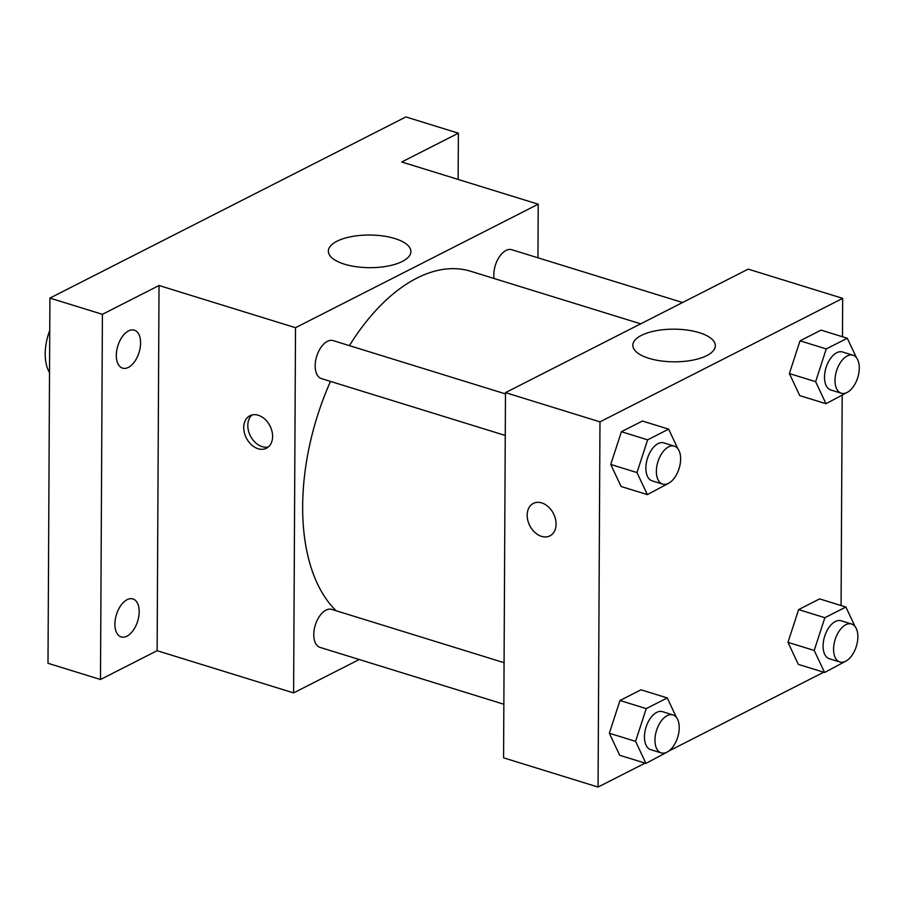 <?xml version="1.0" encoding="UTF-8"?>
<svg xmlns="http://www.w3.org/2000/svg" width="904" height="904" viewBox="0 0 904 904"><rect width="100%" height="100%" fill="white"/><g stroke="black" fill="none" stroke-linecap="round" stroke-linejoin="round"><path stroke-width="1.36" d="M49.743 330.468A39.765 22.227 107.2 0 0 45.2 353.769A39.765 22.227 107.2 0 0 49.528 372.561M359.227 659.513L293.608 692.905L157.126 650.699L100.491 679.514L48.002 663.287L49.912 298.094L405.885 116.944L458.384 133.182L458.136 179.433M126.944 636.19A19.877 11.119 -72.8 0 1 121.17 636.924A19.877 11.119 -72.8 0 1 115.305 619.421A19.877 11.119 -72.8 0 1 127.136 599.668A19.877 11.119 -72.8 0 1 132.911 598.934A19.877 11.119 -72.8 0 1 138.775 616.438A19.877 11.119 -72.8 0 1 126.944 636.19M128.357 367.408A19.877 11.119 -72.8 0 1 122.571 368.143A19.877 11.119 -72.8 0 1 116.706 350.639A19.877 11.119 -72.8 0 1 128.549 330.887A19.877 11.119 -72.8 0 1 134.323 330.152A19.877 11.119 -72.8 0 1 140.188 347.656A19.877 11.119 -72.8 0 1 128.357 367.408M157.126 650.699L159.036 285.506L102.412 314.321L49.912 298.094M100.491 679.514L102.412 314.321M293.608 692.905L295.518 327.711L159.036 285.506M295.518 327.711L538.23 204.202L401.749 161.997L458.384 133.182M344.447 264.171A41.268 16.328 -179.7 0 1 328.367 251.131A41.268 16.328 -179.7 0 1 369.713 235.029A41.268 16.328 -179.7 0 1 410.902 251.561A41.268 16.328 -179.7 0 1 387.805 266.081A41.268 16.328 -179.7 0 1 344.447 264.171M330.502 381.409A185.557 103.745 107.2 0 0 302.659 506.195A185.557 103.745 107.2 0 0 336.152 610.754M640.699 323.835L470.735 271.279A185.557 103.745 107.2 0 0 349.396 345.633M538.23 204.202L537.948 257.798M682.576 302.524L511.811 249.719A19.877 11.119 107.2 0 0 493.799 274.884A19.877 11.119 107.2 0 0 494.036 278.488M504.07 662.688L331.768 609.398A19.877 11.119 107.2 0 0 313.767 634.574A19.877 11.119 107.2 0 0 320.027 647.388L503.856 704.239M505.268 435.457L321.428 378.606A19.877 11.119 -72.8 0 1 316.682 356.334A19.877 11.119 -72.8 0 1 333.18 340.616L505.483 393.907M272.601 436.462A18.227 13.277 63 0 1 266.431 448.237A18.227 13.277 63 0 1 246.34 438.011A18.227 13.277 63 0 1 249.899 415.75A18.227 13.277 63 0 1 264.883 419.173A18.227 13.277 63 0 1 272.601 436.462M268.352 446.96A18.227 13.277 63 0 1 250.408 435.943A18.227 13.277 63 0 1 252.069 414.959M645.072 763.134L598.064 787.056L503.573 757.834L505.483 392.641L748.196 269.132L842.686 298.354L842.483 336.751M823.713 672.226L668.768 751.066M799.735 395.602L789.373 373.555L800.029 340.819L821.047 330.118L800.029 340.819L789.373 373.555L799.735 395.602L825.985 403.715L815.623 381.669L826.267 348.933L847.297 338.243L856.438 357.679M619.703 755.281L609.33 733.246L619.986 700.498L641.004 689.808L619.986 700.498L609.33 733.246L619.703 755.281L645.942 763.394L635.58 741.359L646.236 708.623L667.254 697.922L676.395 717.358M842.178 395.477L841.07 605.533M598.064 787.056L599.973 421.863L842.686 298.354M798.334 664.384L787.972 642.337L798.616 609.601L819.634 598.9L798.616 609.601L787.972 642.337L798.334 664.384L824.584 672.497L814.21 650.451L824.866 617.714L845.884 607.025L855.026 626.461M621.104 486.499L610.742 464.464L621.398 431.716L642.416 421.027L621.398 431.716L610.742 464.464L621.104 486.499L647.354 494.612L636.981 472.577L647.637 439.841L668.655 429.14L677.797 448.576M599.973 421.863L505.483 392.641M648.891 358.312A41.268 16.328 -179.7 0 1 632.823 345.283A41.268 16.328 -179.7 0 1 674.169 329.169A41.268 16.328 -179.7 0 1 715.358 345.712A41.268 16.328 -179.7 0 1 692.261 360.233A41.268 16.328 -179.7 0 1 648.891 358.312M556.062 524.117A18.227 13.277 63 0 1 549.892 535.891A18.227 13.277 63 0 1 529.789 525.676A18.227 13.277 63 0 1 533.36 503.404A18.227 13.277 63 0 1 548.344 506.839A18.227 13.277 63 0 1 556.062 524.117M549.892 535.891A18.227 13.277 63 0 1 529.8 525.665A18.227 13.277 63 0 1 533.36 503.404M668.576 483.301L647.354 494.612M674.373 446.135L663.875 442.881A19.877 11.119 107.2 0 0 645.874 468.057A19.877 11.119 107.2 0 0 652.134 480.871L662.632 484.115A19.877 11.119 107.2 0 0 679.119 468.408A19.877 11.119 107.2 0 0 674.373 446.135A19.877 11.119 107.2 0 0 656.372 471.3A19.877 11.119 107.2 0 0 662.632 484.115M636.981 472.577L610.742 464.464M647.637 439.841L621.398 431.716M668.655 429.14L642.416 421.027M847.206 392.392L825.985 403.715M853.014 355.227L842.517 351.984A19.877 11.119 107.2 0 0 824.504 377.149A19.877 11.119 107.2 0 0 830.765 389.974L841.262 393.217A19.877 11.119 107.2 0 0 857.76 377.51A19.877 11.119 107.2 0 0 853.014 355.227A19.877 11.119 107.2 0 0 835.002 380.403A19.877 11.119 107.2 0 0 841.262 393.217M815.623 381.669L789.373 373.555M826.267 348.933L800.029 340.819M847.297 338.243L821.047 330.118M667.163 752.083L645.942 763.394M672.971 714.917L662.474 711.663A19.877 11.119 107.2 0 0 644.462 736.839A19.877 11.119 107.2 0 0 650.722 749.653L661.219 752.896A19.877 11.119 107.2 0 0 677.717 737.189A19.877 11.119 107.2 0 0 672.971 714.917A19.877 11.119 107.2 0 0 654.959 740.082A19.877 11.119 107.2 0 0 661.219 752.896M635.58 741.359L609.33 733.246M646.236 708.623L619.986 700.498M667.254 697.922L641.004 689.808M845.805 661.174L824.584 672.497M851.602 624.009L841.104 620.765A19.877 11.119 107.2 0 0 823.092 645.931A19.877 11.119 107.2 0 0 829.363 658.756L839.861 661.999A19.877 11.119 107.2 0 0 856.348 646.292A19.877 11.119 107.2 0 0 851.602 624.009A19.877 11.119 107.2 0 0 833.59 649.185A19.877 11.119 107.2 0 0 839.861 661.999M814.21 650.451L787.972 642.337M824.866 617.714L798.616 609.601M845.884 607.025L819.634 598.9"/></g></svg>
